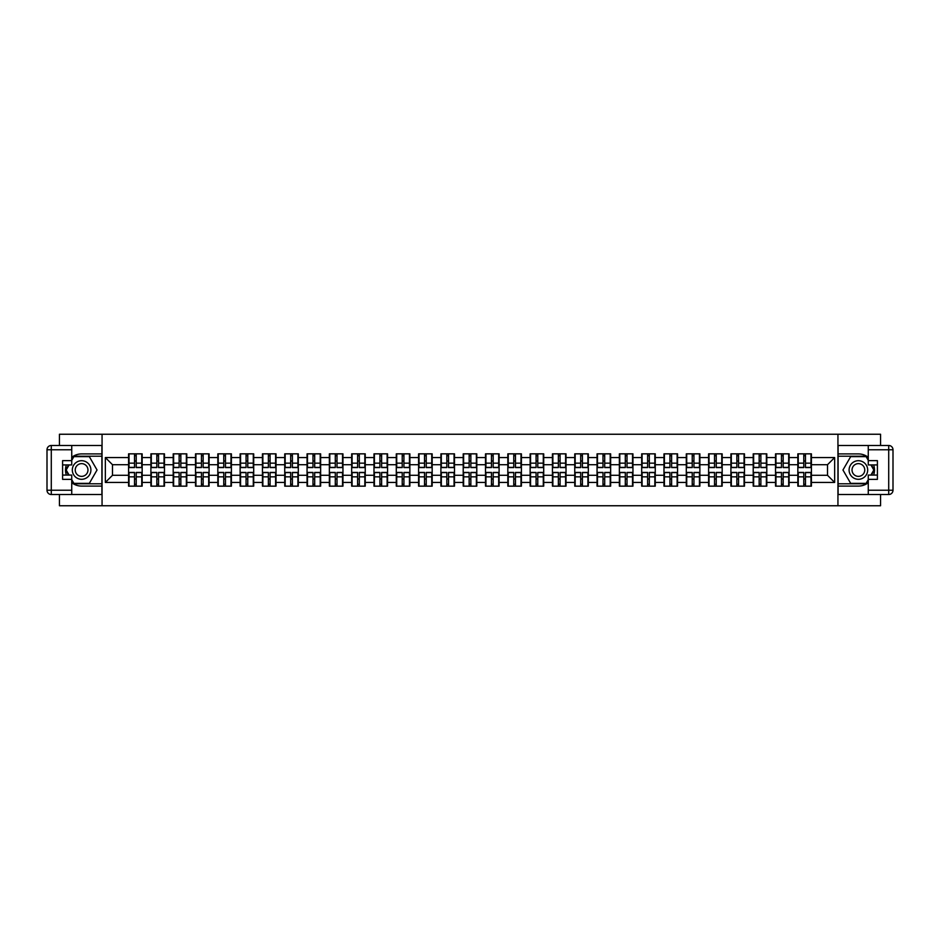 <?xml version="1.0" encoding="UTF-8"?>
<svg xmlns="http://www.w3.org/2000/svg" width="940" height="940" viewBox="0 0 940 940"><rect width="100%" height="100%" fill="white"/><g stroke="black" fill="none" stroke-linecap="round" stroke-linejoin="round"><path stroke-width="1.41" d="M59.443 494.522L59.443 505.755L880.557 505.755L880.557 494.522M880.557 445.478L880.557 434.245L837.94 434.245L837.94 505.755M837.94 434.245L59.443 434.245L59.443 445.478M102.061 505.755L102.061 434.245M827.505 475.288L827.505 464.713L811.42 464.713L811.42 475.288L827.505 475.288L834.65 482.443L834.65 457.557L811.42 457.557L811.42 453.844L797.837 453.844L797.837 464.713L789.107 464.713L789.107 475.288L797.837 475.288L797.837 464.713M834.65 482.443L811.42 482.443L811.42 486.156L797.837 486.156L797.837 482.443L789.107 482.443L789.107 486.156L775.524 486.156L775.524 482.443L766.805 482.443L766.805 486.156L753.21 486.156L753.21 482.443L744.492 482.443L744.492 486.156L730.909 486.156L730.909 482.443L722.178 482.443L722.178 486.156L708.596 486.156L708.596 482.443L699.877 482.443L699.877 486.156L686.294 486.156L686.294 482.443L677.564 482.443L677.564 486.156L663.981 486.156L663.981 482.443L655.262 482.443L655.262 486.156L641.679 486.156L641.679 482.443L632.949 482.443L632.949 486.156L619.366 486.156L619.366 482.443L610.648 482.443L610.648 486.156L597.053 486.156L597.053 482.443L588.334 482.443L588.334 486.156L574.751 486.156L574.751 482.443L566.021 482.443L566.021 486.156L552.438 486.156L552.438 482.443L543.72 482.443L543.72 486.156L530.137 486.156L530.137 482.443L521.406 482.443L521.406 486.156L507.823 486.156L507.823 482.443L499.105 482.443L499.105 486.156L485.51 486.156L485.51 482.443L476.791 482.443L476.791 486.156L463.209 486.156L463.209 482.443L454.49 482.443L454.49 486.156L440.895 486.156L440.895 482.443L432.177 482.443L432.177 486.156L418.594 486.156L418.594 482.443L409.863 482.443L409.863 486.156L396.281 486.156L396.281 482.443L387.562 482.443L387.562 486.156L373.979 486.156L373.979 482.443L365.249 482.443L365.249 486.156L351.666 486.156L351.666 482.443L342.947 482.443L342.947 486.156L329.353 486.156L329.353 482.443L320.634 482.443L320.634 486.156L307.051 486.156L307.051 482.443L298.321 482.443L298.321 486.156L284.738 486.156L284.738 482.443L276.019 482.443L276.019 486.156L262.436 486.156L262.436 482.443L253.706 482.443L253.706 486.156L240.123 486.156L240.123 482.443L231.405 482.443L231.405 486.156L217.822 486.156L217.822 482.443L209.091 482.443L209.091 486.156L195.508 486.156L195.508 482.443L186.79 482.443L186.79 486.156L173.195 486.156L173.195 482.443L164.476 482.443L164.476 486.156L150.893 486.156L150.893 482.443L142.163 482.443L142.163 486.156L128.58 486.156L128.58 482.443L105.35 482.443L105.35 457.557L128.58 457.557L128.58 464.713L112.495 464.713L112.495 475.288L128.58 475.288L128.58 464.713M797.837 457.557L789.107 457.557L789.107 453.844L775.524 453.844L775.524 457.557L766.805 457.557L766.805 453.844L753.21 453.844L753.21 457.557L744.492 457.557L744.492 453.844L730.909 453.844L730.909 457.557L722.178 457.557L722.178 453.844L708.596 453.844L708.596 457.557L699.877 457.557L699.877 453.844L686.294 453.844L686.294 457.557L677.564 457.557L677.564 453.844L663.981 453.844L663.981 457.557L655.262 457.557L655.262 453.844L641.679 453.844L641.679 457.557L632.949 457.557L632.949 453.844L619.366 453.844L619.366 457.557L610.648 457.557L610.648 453.844L597.053 453.844L597.053 457.557L588.334 457.557L588.334 453.844L574.751 453.844L574.751 457.557L566.021 457.557L566.021 453.844L552.438 453.844L552.438 457.557L543.72 457.557L543.72 453.844L530.137 453.844L530.137 457.557L521.406 457.557L521.406 453.844L507.823 453.844L507.823 457.557L499.105 457.557L499.105 453.844L485.51 453.844L485.51 457.557L476.791 457.557L476.791 453.844L463.209 453.844L463.209 457.557L454.49 457.557L454.49 453.844L440.895 453.844L440.895 457.557L432.177 457.557L432.177 453.844L418.594 453.844L418.594 457.557L409.863 457.557L409.863 453.844L396.281 453.844L396.281 457.557L387.562 457.557L387.562 453.844L373.979 453.844L373.979 457.557L365.249 457.557L365.249 453.844L351.666 453.844L351.666 457.557L342.947 457.557L342.947 453.844L329.353 453.844L329.353 457.557L320.634 457.557L320.634 453.844L307.051 453.844L307.051 457.557L298.321 457.557L298.321 453.844L284.738 453.844L284.738 457.557L276.019 457.557L276.019 453.844L262.436 453.844L262.436 457.557L253.706 457.557L253.706 453.844L240.123 453.844L240.123 457.557L231.405 457.557L231.405 453.844L217.822 453.844L217.822 457.557L209.091 457.557L209.091 453.844L195.508 453.844L195.508 457.557L186.79 457.557L186.79 453.844L173.195 453.844L173.195 457.557L164.476 457.557L164.476 453.844L150.893 453.844L150.893 457.557L142.163 457.557L142.163 453.844L128.58 453.844L128.58 457.557M797.837 475.288L797.837 482.443M789.107 475.288L789.107 482.443M789.107 457.557L789.107 464.713M766.805 475.288L775.524 475.288L775.524 464.713L766.805 464.713L766.805 482.443M775.524 475.288L775.524 482.443M775.524 457.557L775.524 464.713M766.805 457.557L766.805 464.713M744.492 475.288L753.21 475.288L753.21 464.713L744.492 464.713L744.492 482.443M753.21 475.288L753.21 482.443M753.21 457.557L753.21 464.713M744.492 457.557L744.492 464.713M722.178 475.288L730.909 475.288L730.909 464.713L722.178 464.713L722.178 482.443M730.909 475.288L730.909 482.443M730.909 457.557L730.909 464.713M722.178 457.557L722.178 464.713M699.877 475.288L708.596 475.288L708.596 464.713L699.877 464.713L699.877 482.443M708.596 475.288L708.596 482.443M708.596 457.557L708.596 464.713M699.877 457.557L699.877 464.713M677.564 475.288L686.294 475.288L686.294 464.713L677.564 464.713L677.564 482.443M686.294 475.288L686.294 482.443M686.294 457.557L686.294 464.713M677.564 457.557L677.564 464.713M655.262 475.288L663.981 475.288L663.981 464.713L655.262 464.713L655.262 482.443M663.981 475.288L663.981 482.443M663.981 457.557L663.981 464.713M655.262 457.557L655.262 464.713M632.949 475.288L641.679 475.288L641.679 464.713L632.949 464.713L632.949 482.443M641.679 475.288L641.679 482.443M641.679 457.557L641.679 464.713M632.949 457.557L632.949 464.713M610.648 475.288L619.366 475.288L619.366 464.713L610.648 464.713L610.648 482.443M619.366 475.288L619.366 482.443M619.366 457.557L619.366 464.713M610.648 457.557L610.648 464.713M588.334 475.288L597.053 475.288L597.053 464.713L588.334 464.713L588.334 482.443M597.053 475.288L597.053 482.443M597.053 457.557L597.053 464.713M588.334 457.557L588.334 464.713M566.021 475.288L574.751 475.288L574.751 464.713L566.021 464.713L566.021 482.443M574.751 475.288L574.751 482.443M574.751 457.557L574.751 464.713M566.021 457.557L566.021 464.713M543.72 475.288L552.438 475.288L552.438 464.713L543.72 464.713L543.72 482.443M552.438 475.288L552.438 482.443M552.438 457.557L552.438 464.713M543.72 457.557L543.72 464.713M521.406 475.288L530.137 475.288L530.137 464.713L521.406 464.713L521.406 482.443M530.137 475.288L530.137 482.443M530.137 457.557L530.137 464.713M521.406 457.557L521.406 464.713M499.105 475.288L507.823 475.288L507.823 464.713L499.105 464.713L499.105 482.443M507.823 475.288L507.823 482.443M507.823 457.557L507.823 464.713M499.105 457.557L499.105 464.713M476.791 475.288L485.51 475.288L485.51 464.713L476.791 464.713L476.791 482.443M485.51 475.288L485.51 482.443M485.51 457.557L485.51 464.713M476.791 457.557L476.791 464.713M454.49 475.288L463.209 475.288L463.209 464.713L454.49 464.713L454.49 482.443M463.209 475.288L463.209 482.443M463.209 457.557L463.209 464.713M454.49 457.557L454.49 464.713M432.177 475.288L440.895 475.288L440.895 464.713L432.177 464.713L432.177 482.443M440.895 475.288L440.895 482.443M440.895 457.557L440.895 464.713M432.177 457.557L432.177 464.713M409.863 475.288L418.594 475.288L418.594 464.713L409.863 464.713L409.863 482.443M418.594 475.288L418.594 482.443M418.594 457.557L418.594 464.713M409.863 457.557L409.863 464.713M387.562 475.288L396.281 475.288L396.281 464.713L387.562 464.713L387.562 482.443M396.281 475.288L396.281 482.443M396.281 457.557L396.281 464.713M387.562 457.557L387.562 464.713M365.249 475.288L373.979 475.288L373.979 464.713L365.249 464.713L365.249 482.443M373.979 475.288L373.979 482.443M373.979 457.557L373.979 464.713M365.249 457.557L365.249 464.713M342.947 475.288L351.666 475.288L351.666 464.713L342.947 464.713L342.947 482.443M351.666 475.288L351.666 482.443M351.666 457.557L351.666 464.713M342.947 457.557L342.947 464.713M320.634 475.288L329.353 475.288L329.353 464.713L320.634 464.713L320.634 482.443M329.353 475.288L329.353 482.443M329.353 457.557L329.353 464.713M320.634 457.557L320.634 464.713M298.321 475.288L307.051 475.288L307.051 464.713L298.321 464.713L298.321 482.443M307.051 475.288L307.051 482.443M307.051 457.557L307.051 464.713M298.321 457.557L298.321 464.713M276.019 475.288L284.738 475.288L284.738 464.713L276.019 464.713L276.019 482.443M284.738 475.288L284.738 482.443M284.738 457.557L284.738 464.713M276.019 457.557L276.019 464.713M253.706 475.288L262.436 475.288L262.436 464.713L253.706 464.713L253.706 482.443M262.436 475.288L262.436 482.443M262.436 457.557L262.436 464.713M253.706 457.557L253.706 464.713M231.405 475.288L240.123 475.288L240.123 464.713L231.405 464.713L231.405 482.443M240.123 475.288L240.123 482.443M240.123 457.557L240.123 464.713M231.405 457.557L231.405 464.713M209.091 475.288L217.822 475.288L217.822 464.713L209.091 464.713L209.091 482.443M217.822 475.288L217.822 482.443M217.822 457.557L217.822 464.713M209.091 457.557L209.091 464.713M186.79 475.288L195.508 475.288L195.508 464.713L186.79 464.713L186.79 482.443M195.508 475.288L195.508 482.443M195.508 457.557L195.508 464.713M186.79 457.557L186.79 464.713M164.476 475.288L173.195 475.288L173.195 464.713L164.476 464.713L164.476 482.443M173.195 475.288L173.195 482.443M173.195 457.557L173.195 464.713M164.476 457.557L164.476 464.713M142.163 475.288L150.893 475.288L150.893 464.713L142.163 464.713L142.163 482.443M150.893 475.288L150.893 482.443M150.893 457.557L150.893 464.713M142.163 457.557L142.163 464.713M128.58 475.288L128.58 482.443M112.495 475.288L105.35 482.443M105.35 457.557L112.495 464.713M811.42 475.288L811.42 482.443M811.42 457.557L811.42 464.713M834.65 457.557L827.505 464.713M141.74 453.844L141.74 467.568L136.23 467.568L136.23 453.844M134.514 453.844L134.514 467.568L129.015 467.568L129.015 453.844M134.514 455.7L136.23 455.7M136.23 460.988L134.514 460.988M129.015 486.156L129.015 472.432L134.514 472.432L134.514 486.156M136.23 486.156L136.23 472.432L141.74 472.432L141.74 486.156M136.23 484.3L134.514 484.3M134.514 479.012L136.23 479.012M76.963 461.951A9.294 9.294 0 0 0 73.555 474.653A9.294 9.294 0 0 0 86.257 478.049A9.294 9.294 0 0 0 89.653 465.347A9.294 9.294 0 0 0 76.963 461.951M78.419 464.489A6.369 6.369 0 0 0 76.093 473.184A6.369 6.369 0 0 0 84.788 475.511A6.369 6.369 0 0 0 87.115 466.816A6.369 6.369 0 0 0 78.419 464.489M71.734 460.353L73.884 456.629L89.323 456.629L97.043 470L89.323 483.372L73.884 483.372L71.734 479.647M69.102 475.076L66.164 470L69.102 464.924M863.038 461.951A9.294 9.294 0 0 0 850.348 465.347A9.294 9.294 0 0 0 853.743 478.049A9.294 9.294 0 0 0 866.445 474.653A9.294 9.294 0 0 0 863.038 461.951M861.581 464.489A6.369 6.369 0 0 0 852.886 466.816A6.369 6.369 0 0 0 855.212 475.511A6.369 6.369 0 0 0 863.907 473.184A6.369 6.369 0 0 0 861.581 464.489M868.266 479.647L866.116 483.372L850.677 483.372L842.957 470L850.677 456.629L866.116 456.629L868.266 460.353M870.898 464.924L873.836 470L870.898 475.076M71.734 482.702A16.086 16.086 0 0 0 81.604 486.086L101.908 486.086L101.908 494.522L51.289 494.522A4.289 4.289 0 0 1 47 490.234L47 449.767A4.289 4.289 0 0 1 51.289 445.478L71.734 445.478L71.734 464.924L62.592 464.924M71.734 445.478L101.908 445.478L101.908 453.914L81.604 453.914A16.086 16.086 0 0 0 71.734 457.298M66.341 464.924A16.086 16.086 0 0 0 66.341 475.076M101.908 486.086L101.908 453.914M62.592 475.076L71.734 475.076L71.734 494.522M71.734 460.635L62.592 460.635L62.592 479.365L71.734 479.365M101.908 456.206L73.637 456.206L71.734 459.495M71.734 480.505L73.637 483.795L101.908 483.795M68.608 464.924L65.671 470L68.608 475.076M868.266 457.298A16.086 16.086 0 0 0 858.396 453.914L838.092 453.914L838.092 445.478L888.711 445.478A4.289 4.289 0 0 1 893 449.767L893 490.234A4.289 4.289 0 0 1 888.711 494.522L868.266 494.522L868.266 475.076L877.408 475.076M868.266 494.522L838.092 494.522L838.092 486.086L858.396 486.086A16.086 16.086 0 0 0 868.266 482.702M873.659 475.076A16.086 16.086 0 0 0 873.659 464.924M838.092 453.914L838.092 486.086M877.408 464.924L868.266 464.924L868.266 445.478M868.266 479.365L877.408 479.365L877.408 460.635L868.266 460.635M838.092 483.795L866.363 483.795L868.266 480.505M868.266 459.495L866.363 456.206L838.092 456.206M871.392 475.076L874.329 470L871.392 464.924M164.042 453.844L164.042 467.568L158.543 467.568L158.543 453.844M156.827 453.844L156.827 467.568L151.317 467.568L151.317 453.844M156.827 455.7L158.543 455.7M158.543 460.988L156.827 460.988M186.355 453.844L186.355 467.568L180.844 467.568L180.844 453.844M179.129 453.844L179.129 467.568L173.63 467.568L173.63 453.844M179.129 455.7L180.844 455.7M180.844 460.988L179.129 460.988M208.668 453.844L208.668 467.568L203.158 467.568L203.158 453.844M201.442 453.844L201.442 467.568L195.931 467.568L195.931 453.844M201.442 455.7L203.158 455.7M203.158 460.988L201.442 460.988M230.97 453.844L230.97 467.568L225.471 467.568L225.471 453.844M223.755 453.844L223.755 467.568L218.245 467.568L218.245 453.844M223.755 455.7L225.471 455.7M225.471 460.988L223.755 460.988M253.283 453.844L253.283 467.568L247.772 467.568L247.772 453.844M246.057 453.844L246.057 467.568L240.558 467.568L240.558 453.844M246.057 455.7L247.772 455.7M247.772 460.988L246.057 460.988M151.317 486.156L151.317 472.432L156.827 472.432L156.827 486.156M158.543 486.156L158.543 472.432L164.042 472.432L164.042 486.156M158.543 484.3L156.827 484.3M156.827 479.012L158.543 479.012M173.63 486.156L173.63 472.432L179.129 472.432L179.129 486.156M180.844 486.156L180.844 472.432L186.355 472.432L186.355 486.156M180.844 484.3L179.129 484.3M179.129 479.012L180.844 479.012M195.931 486.156L195.931 472.432L201.442 472.432L201.442 486.156M203.158 486.156L203.158 472.432L208.668 472.432L208.668 486.156M203.158 484.3L201.442 484.3M201.442 479.012L203.158 479.012M218.245 486.156L218.245 472.432L223.755 472.432L223.755 486.156M225.471 486.156L225.471 472.432L230.97 472.432L230.97 486.156M225.471 484.3L223.755 484.3M223.755 479.012L225.471 479.012M240.558 486.156L240.558 472.432L246.057 472.432L246.057 486.156M247.772 486.156L247.772 472.432L253.283 472.432L253.283 486.156M247.772 484.3L246.057 484.3M246.057 479.012L247.772 479.012M275.584 453.844L275.584 467.568L270.086 467.568L270.086 453.844M268.37 453.844L268.37 467.568L262.859 467.568L262.859 453.844M268.37 455.7L270.086 455.7M270.086 460.988L268.37 460.988M262.859 486.156L262.859 472.432L268.37 472.432L268.37 486.156M270.086 486.156L270.086 472.432L275.584 472.432L275.584 486.156M270.086 484.3L268.37 484.3M268.37 479.012L270.086 479.012M297.898 453.844L297.898 467.568L292.387 467.568L292.387 453.844M290.671 453.844L290.671 467.568L285.173 467.568L285.173 453.844M290.671 455.7L292.387 455.7M292.387 460.988L290.671 460.988M285.173 486.156L285.173 472.432L290.671 472.432L290.671 486.156M292.387 486.156L292.387 472.432L297.898 472.432L297.898 486.156M292.387 484.3L290.671 484.3M290.671 479.012L292.387 479.012M320.211 453.844L320.211 467.568L314.7 467.568L314.7 453.844M312.985 453.844L312.985 467.568L307.474 467.568L307.474 453.844M312.985 455.7L314.7 455.7M314.7 460.988L312.985 460.988M307.474 486.156L307.474 472.432L312.985 472.432L312.985 486.156M314.7 486.156L314.7 472.432L320.211 472.432L320.211 486.156M314.7 484.3L312.985 484.3M312.985 479.012L314.7 479.012M342.512 453.844L342.512 467.568L337.014 467.568L337.014 453.844M335.286 453.844L335.286 467.568L329.787 467.568L329.787 453.844M335.286 455.7L337.014 455.7M337.014 460.988L335.286 460.988M329.787 486.156L329.787 472.432L335.286 472.432L335.286 486.156M337.014 486.156L337.014 472.432L342.512 472.432L342.512 486.156M337.014 484.3L335.286 484.3M335.286 479.012L337.014 479.012M364.826 453.844L364.826 467.568L359.315 467.568L359.315 453.844M357.599 453.844L357.599 467.568L352.101 467.568L352.101 453.844M357.599 455.7L359.315 455.7M359.315 460.988L357.599 460.988M352.101 486.156L352.101 472.432L357.599 472.432L357.599 486.156M359.315 486.156L359.315 472.432L364.826 472.432L364.826 486.156M359.315 484.3L357.599 484.3M357.599 479.012L359.315 479.012M387.127 453.844L387.127 467.568L381.628 467.568L381.628 453.844M379.913 453.844L379.913 467.568L374.402 467.568L374.402 453.844M379.913 455.7L381.628 455.7M381.628 460.988L379.913 460.988M374.402 486.156L374.402 472.432L379.913 472.432L379.913 486.156M381.628 486.156L381.628 472.432L387.127 472.432L387.127 486.156M381.628 484.3L379.913 484.3M379.913 479.012L381.628 479.012M409.44 453.844L409.44 467.568L403.93 467.568L403.93 453.844M402.214 453.844L402.214 467.568L396.715 467.568L396.715 453.844M402.214 455.7L403.93 455.7M403.93 460.988L402.214 460.988M396.715 486.156L396.715 472.432L402.214 472.432L402.214 486.156M403.93 486.156L403.93 472.432L409.44 472.432L409.44 486.156M403.93 484.3L402.214 484.3M402.214 479.012L403.93 479.012M431.742 453.844L431.742 467.568L426.243 467.568L426.243 453.844M424.528 453.844L424.528 467.568L419.017 467.568L419.017 453.844M424.528 455.7L426.243 455.7M426.243 460.988L424.528 460.988M419.017 486.156L419.017 472.432L424.528 472.432L424.528 486.156M426.243 486.156L426.243 472.432L431.742 472.432L431.742 486.156M426.243 484.3L424.528 484.3M424.528 479.012L426.243 479.012M454.055 453.844L454.055 467.568L448.545 467.568L448.545 453.844M446.829 453.844L446.829 467.568L441.33 467.568L441.33 453.844M446.829 455.7L448.545 455.7M448.545 460.988L446.829 460.988M441.33 486.156L441.33 472.432L446.829 472.432L446.829 486.156M448.545 486.156L448.545 472.432L454.055 472.432L454.055 486.156M448.545 484.3L446.829 484.3M446.829 479.012L448.545 479.012M476.369 453.844L476.369 467.568L470.858 467.568L470.858 453.844M469.142 453.844L469.142 467.568L463.632 467.568L463.632 453.844M469.142 455.7L470.858 455.7M470.858 460.988L469.142 460.988M463.632 486.156L463.632 472.432L469.142 472.432L469.142 486.156M470.858 486.156L470.858 472.432L476.369 472.432L476.369 486.156M470.858 484.3L469.142 484.3M469.142 479.012L470.858 479.012M498.67 453.844L498.67 467.568L493.171 467.568L493.171 453.844M491.456 453.844L491.456 467.568L485.945 467.568L485.945 453.844M491.456 455.7L493.171 455.7M493.171 460.988L491.456 460.988M485.945 486.156L485.945 472.432L491.456 472.432L491.456 486.156M493.171 486.156L493.171 472.432L498.67 472.432L498.67 486.156M493.171 484.3L491.456 484.3M491.456 479.012L493.171 479.012M520.983 453.844L520.983 467.568L515.472 467.568L515.472 453.844M513.757 453.844L513.757 467.568L508.258 467.568L508.258 453.844M513.757 455.7L515.472 455.7M515.472 460.988L513.757 460.988M508.258 486.156L508.258 472.432L513.757 472.432L513.757 486.156M515.472 486.156L515.472 472.432L520.983 472.432L520.983 486.156M515.472 484.3L513.757 484.3M513.757 479.012L515.472 479.012M543.285 453.844L543.285 467.568L537.786 467.568L537.786 453.844M536.07 453.844L536.07 467.568L530.56 467.568L530.56 453.844M536.07 455.7L537.786 455.7M537.786 460.988L536.07 460.988M530.56 486.156L530.56 472.432L536.07 472.432L536.07 486.156M537.786 486.156L537.786 472.432L543.285 472.432L543.285 486.156M537.786 484.3L536.07 484.3M536.07 479.012L537.786 479.012M565.598 453.844L565.598 467.568L560.087 467.568L560.087 453.844M558.372 453.844L558.372 467.568L552.873 467.568L552.873 453.844M558.372 455.7L560.087 455.7M560.087 460.988L558.372 460.988M552.873 486.156L552.873 472.432L558.372 472.432L558.372 486.156M560.087 486.156L560.087 472.432L565.598 472.432L565.598 486.156M560.087 484.3L558.372 484.3M558.372 479.012L560.087 479.012M587.899 453.844L587.899 467.568L582.401 467.568L582.401 453.844M580.685 453.844L580.685 467.568L575.174 467.568L575.174 453.844M580.685 455.7L582.401 455.7M582.401 460.988L580.685 460.988M575.174 486.156L575.174 472.432L580.685 472.432L580.685 486.156M582.401 486.156L582.401 472.432L587.899 472.432L587.899 486.156M582.401 484.3L580.685 484.3M580.685 479.012L582.401 479.012M610.213 453.844L610.213 467.568L604.714 467.568L604.714 453.844M602.986 453.844L602.986 467.568L597.488 467.568L597.488 453.844M602.986 455.7L604.714 455.7M604.714 460.988L602.986 460.988M597.488 486.156L597.488 472.432L602.986 472.432L602.986 486.156M604.714 486.156L604.714 472.432L610.213 472.432L610.213 486.156M604.714 484.3L602.986 484.3M602.986 479.012L604.714 479.012M632.526 453.844L632.526 467.568L627.015 467.568L627.015 453.844M625.3 453.844L625.3 467.568L619.789 467.568L619.789 453.844M625.3 455.7L627.015 455.7M627.015 460.988L625.3 460.988M619.789 486.156L619.789 472.432L625.3 472.432L625.3 486.156M627.015 486.156L627.015 472.432L632.526 472.432L632.526 486.156M627.015 484.3L625.3 484.3M625.3 479.012L627.015 479.012M654.827 453.844L654.827 467.568L649.329 467.568L649.329 453.844M647.613 453.844L647.613 467.568L642.102 467.568L642.102 453.844M647.613 455.7L649.329 455.7M649.329 460.988L647.613 460.988M642.102 486.156L642.102 472.432L647.613 472.432L647.613 486.156M649.329 486.156L649.329 472.432L654.827 472.432L654.827 486.156M649.329 484.3L647.613 484.3M647.613 479.012L649.329 479.012M677.141 453.844L677.141 467.568L671.63 467.568L671.63 453.844M669.914 453.844L669.914 467.568L664.416 467.568L664.416 453.844M669.914 455.7L671.63 455.7M671.63 460.988L669.914 460.988M664.416 486.156L664.416 472.432L669.914 472.432L669.914 486.156M671.63 486.156L671.63 472.432L677.141 472.432L677.141 486.156M671.63 484.3L669.914 484.3M669.914 479.012L671.63 479.012M699.442 453.844L699.442 467.568L693.943 467.568L693.943 453.844M692.228 453.844L692.228 467.568L686.717 467.568L686.717 453.844M692.228 455.7L693.943 455.7M693.943 460.988L692.228 460.988M686.717 486.156L686.717 472.432L692.228 472.432L692.228 486.156M693.943 486.156L693.943 472.432L699.442 472.432L699.442 486.156M693.943 484.3L692.228 484.3M692.228 479.012L693.943 479.012M721.755 453.844L721.755 467.568L716.245 467.568L716.245 453.844M714.529 453.844L714.529 467.568L709.03 467.568L709.03 453.844M714.529 455.7L716.245 455.7M716.245 460.988L714.529 460.988M709.03 486.156L709.03 472.432L714.529 472.432L714.529 486.156M716.245 486.156L716.245 472.432L721.755 472.432L721.755 486.156M716.245 484.3L714.529 484.3M714.529 479.012L716.245 479.012M744.069 453.844L744.069 467.568L738.558 467.568L738.558 453.844M736.843 453.844L736.843 467.568L731.332 467.568L731.332 453.844M736.843 455.7L738.558 455.7M738.558 460.988L736.843 460.988M731.332 486.156L731.332 472.432L736.843 472.432L736.843 486.156M738.558 486.156L738.558 472.432L744.069 472.432L744.069 486.156M738.558 484.3L736.843 484.3M736.843 479.012L738.558 479.012M766.37 453.844L766.37 467.568L760.871 467.568L760.871 453.844M759.156 453.844L759.156 467.568L753.645 467.568L753.645 453.844M759.156 455.7L760.871 455.7M760.871 460.988L759.156 460.988M753.645 486.156L753.645 472.432L759.156 472.432L759.156 486.156M760.871 486.156L760.871 472.432L766.37 472.432L766.37 486.156M760.871 484.3L759.156 484.3M759.156 479.012L760.871 479.012M788.684 453.844L788.684 467.568L783.173 467.568L783.173 453.844M781.457 453.844L781.457 467.568L775.958 467.568L775.958 453.844M781.457 455.7L783.173 455.7M783.173 460.988L781.457 460.988M775.958 486.156L775.958 472.432L781.457 472.432L781.457 486.156M783.173 486.156L783.173 472.432L788.684 472.432L788.684 486.156M783.173 484.3L781.457 484.3M781.457 479.012L783.173 479.012M810.985 453.844L810.985 467.568L805.486 467.568L805.486 453.844M803.77 453.844L803.77 467.568L798.26 467.568L798.26 453.844M803.77 455.7L805.486 455.7M805.486 460.988L803.77 460.988M798.26 486.156L798.26 472.432L803.77 472.432L803.77 486.156M805.486 486.156L805.486 472.432L810.985 472.432L810.985 486.156M805.486 484.3L803.77 484.3M803.77 479.012L805.486 479.012M134.514 463.162L129.015 463.162M134.514 467.392L129.015 467.392M141.74 463.162L136.23 463.162M141.74 467.392L136.23 467.392M136.23 476.839L141.74 476.839M136.23 472.609L141.74 472.609M129.015 476.839L134.514 476.839M129.015 472.609L134.514 472.609M71.734 449.767L51.289 449.767L51.289 490.234L71.734 490.234M47 449.767L51.289 449.767L51.289 445.478M51.289 494.522L51.289 490.234L47 490.234M868.266 490.234L888.711 490.234L888.711 449.767L868.266 449.767M893 490.234L888.711 490.234L888.711 494.522M888.711 445.478L888.711 449.767L893 449.767M156.827 463.162L151.317 463.162M156.827 467.392L151.317 467.392M164.042 463.162L158.543 463.162M164.042 467.392L158.543 467.392M179.129 463.162L173.63 463.162M179.129 467.392L173.63 467.392M186.355 463.162L180.844 463.162M186.355 467.392L180.844 467.392M201.442 463.162L195.931 463.162M201.442 467.392L195.931 467.392M208.668 463.162L203.158 463.162M208.668 467.392L203.158 467.392M223.755 463.162L218.245 463.162M223.755 467.392L218.245 467.392M230.97 463.162L225.471 463.162M230.97 467.392L225.471 467.392M246.057 463.162L240.558 463.162M246.057 467.392L240.558 467.392M253.283 463.162L247.772 463.162M253.283 467.392L247.772 467.392M158.543 476.839L164.042 476.839M158.543 472.609L164.042 472.609M151.317 476.839L156.827 476.839M151.317 472.609L156.827 472.609M180.844 476.839L186.355 476.839M180.844 472.609L186.355 472.609M173.63 476.839L179.129 476.839M173.63 472.609L179.129 472.609M203.158 476.839L208.668 476.839M203.158 472.609L208.668 472.609M195.931 476.839L201.442 476.839M195.931 472.609L201.442 472.609M225.471 476.839L230.97 476.839M225.471 472.609L230.97 472.609M218.245 476.839L223.755 476.839M218.245 472.609L223.755 472.609M247.772 476.839L253.283 476.839M247.772 472.609L253.283 472.609M240.558 476.839L246.057 476.839M240.558 472.609L246.057 472.609M268.37 463.162L262.859 463.162M268.37 467.392L262.859 467.392M275.584 463.162L270.086 463.162M275.584 467.392L270.086 467.392M270.086 476.839L275.584 476.839M270.086 472.609L275.584 472.609M262.859 476.839L268.37 476.839M262.859 472.609L268.37 472.609M290.671 463.162L285.173 463.162M290.671 467.392L285.173 467.392M297.898 463.162L292.387 463.162M297.898 467.392L292.387 467.392M292.387 476.839L297.898 476.839M292.387 472.609L297.898 472.609M285.173 476.839L290.671 476.839M285.173 472.609L290.671 472.609M312.985 463.162L307.474 463.162M312.985 467.392L307.474 467.392M320.211 463.162L314.7 463.162M320.211 467.392L314.7 467.392M314.7 476.839L320.211 476.839M314.7 472.609L320.211 472.609M307.474 476.839L312.985 476.839M307.474 472.609L312.985 472.609M335.286 463.162L329.787 463.162M335.286 467.392L329.787 467.392M342.512 463.162L337.014 463.162M342.512 467.392L337.014 467.392M337.014 476.839L342.512 476.839M337.014 472.609L342.512 472.609M329.787 476.839L335.286 476.839M329.787 472.609L335.286 472.609M357.599 463.162L352.101 463.162M357.599 467.392L352.101 467.392M364.826 463.162L359.315 463.162M364.826 467.392L359.315 467.392M359.315 476.839L364.826 476.839M359.315 472.609L364.826 472.609M352.101 476.839L357.599 476.839M352.101 472.609L357.599 472.609M379.913 463.162L374.402 463.162M379.913 467.392L374.402 467.392M387.127 463.162L381.628 463.162M387.127 467.392L381.628 467.392M381.628 476.839L387.127 476.839M381.628 472.609L387.127 472.609M374.402 476.839L379.913 476.839M374.402 472.609L379.913 472.609M402.214 463.162L396.715 463.162M402.214 467.392L396.715 467.392M409.44 463.162L403.93 463.162M409.44 467.392L403.93 467.392M403.93 476.839L409.44 476.839M403.93 472.609L409.44 472.609M396.715 476.839L402.214 476.839M396.715 472.609L402.214 472.609M424.528 463.162L419.017 463.162M424.528 467.392L419.017 467.392M431.742 463.162L426.243 463.162M431.742 467.392L426.243 467.392M426.243 476.839L431.742 476.839M426.243 472.609L431.742 472.609M419.017 476.839L424.528 476.839M419.017 472.609L424.528 472.609M446.829 463.162L441.33 463.162M446.829 467.392L441.33 467.392M454.055 463.162L448.545 463.162M454.055 467.392L448.545 467.392M448.545 476.839L454.055 476.839M448.545 472.609L454.055 472.609M441.33 476.839L446.829 476.839M441.33 472.609L446.829 472.609M469.142 463.162L463.632 463.162M469.142 467.392L463.632 467.392M476.369 463.162L470.858 463.162M476.369 467.392L470.858 467.392M470.858 476.839L476.369 476.839M470.858 472.609L476.369 472.609M463.632 476.839L469.142 476.839M463.632 472.609L469.142 472.609M491.456 463.162L485.945 463.162M491.456 467.392L485.945 467.392M498.67 463.162L493.171 463.162M498.67 467.392L493.171 467.392M493.171 476.839L498.67 476.839M493.171 472.609L498.67 472.609M485.945 476.839L491.456 476.839M485.945 472.609L491.456 472.609M513.757 463.162L508.258 463.162M513.757 467.392L508.258 467.392M520.983 463.162L515.472 463.162M520.983 467.392L515.472 467.392M515.472 476.839L520.983 476.839M515.472 472.609L520.983 472.609M508.258 476.839L513.757 476.839M508.258 472.609L513.757 472.609M536.07 463.162L530.56 463.162M536.07 467.392L530.56 467.392M543.285 463.162L537.786 463.162M543.285 467.392L537.786 467.392M537.786 476.839L543.285 476.839M537.786 472.609L543.285 472.609M530.56 476.839L536.07 476.839M530.56 472.609L536.07 472.609M558.372 463.162L552.873 463.162M558.372 467.392L552.873 467.392M565.598 463.162L560.087 463.162M565.598 467.392L560.087 467.392M560.087 476.839L565.598 476.839M560.087 472.609L565.598 472.609M552.873 476.839L558.372 476.839M552.873 472.609L558.372 472.609M580.685 463.162L575.174 463.162M580.685 467.392L575.174 467.392M587.899 463.162L582.401 463.162M587.899 467.392L582.401 467.392M582.401 476.839L587.899 476.839M582.401 472.609L587.899 472.609M575.174 476.839L580.685 476.839M575.174 472.609L580.685 472.609M602.986 463.162L597.488 463.162M602.986 467.392L597.488 467.392M610.213 463.162L604.714 463.162M610.213 467.392L604.714 467.392M604.714 476.839L610.213 476.839M604.714 472.609L610.213 472.609M597.488 476.839L602.986 476.839M597.488 472.609L602.986 472.609M625.3 463.162L619.789 463.162M625.3 467.392L619.789 467.392M632.526 463.162L627.015 463.162M632.526 467.392L627.015 467.392M627.015 476.839L632.526 476.839M627.015 472.609L632.526 472.609M619.789 476.839L625.3 476.839M619.789 472.609L625.3 472.609M647.613 463.162L642.102 463.162M647.613 467.392L642.102 467.392M654.827 463.162L649.329 463.162M654.827 467.392L649.329 467.392M649.329 476.839L654.827 476.839M649.329 472.609L654.827 472.609M642.102 476.839L647.613 476.839M642.102 472.609L647.613 472.609M669.914 463.162L664.416 463.162M669.914 467.392L664.416 467.392M677.141 463.162L671.63 463.162M677.141 467.392L671.63 467.392M671.63 476.839L677.141 476.839M671.63 472.609L677.141 472.609M664.416 476.839L669.914 476.839M664.416 472.609L669.914 472.609M692.228 463.162L686.717 463.162M692.228 467.392L686.717 467.392M699.442 463.162L693.943 463.162M699.442 467.392L693.943 467.392M693.943 476.839L699.442 476.839M693.943 472.609L699.442 472.609M686.717 476.839L692.228 476.839M686.717 472.609L692.228 472.609M714.529 463.162L709.03 463.162M714.529 467.392L709.03 467.392M721.755 463.162L716.245 463.162M721.755 467.392L716.245 467.392M716.245 476.839L721.755 476.839M716.245 472.609L721.755 472.609M709.03 476.839L714.529 476.839M709.03 472.609L714.529 472.609M736.843 463.162L731.332 463.162M736.843 467.392L731.332 467.392M744.069 463.162L738.558 463.162M744.069 467.392L738.558 467.392M738.558 476.839L744.069 476.839M738.558 472.609L744.069 472.609M731.332 476.839L736.843 476.839M731.332 472.609L736.843 472.609M759.156 463.162L753.645 463.162M759.156 467.392L753.645 467.392M766.37 463.162L760.871 463.162M766.37 467.392L760.871 467.392M760.871 476.839L766.37 476.839M760.871 472.609L766.37 472.609M753.645 476.839L759.156 476.839M753.645 472.609L759.156 472.609M781.457 463.162L775.958 463.162M781.457 467.392L775.958 467.392M788.684 463.162L783.173 463.162M788.684 467.392L783.173 467.392M783.173 476.839L788.684 476.839M783.173 472.609L788.684 472.609M775.958 476.839L781.457 476.839M775.958 472.609L781.457 472.609M803.77 463.162L798.26 463.162M803.77 467.392L798.26 467.392M810.985 463.162L805.486 463.162M810.985 467.392L805.486 467.392M805.486 476.839L810.985 476.839M805.486 472.609L810.985 472.609M798.26 476.839L803.77 476.839M798.26 472.609L803.77 472.609"/></g></svg>
